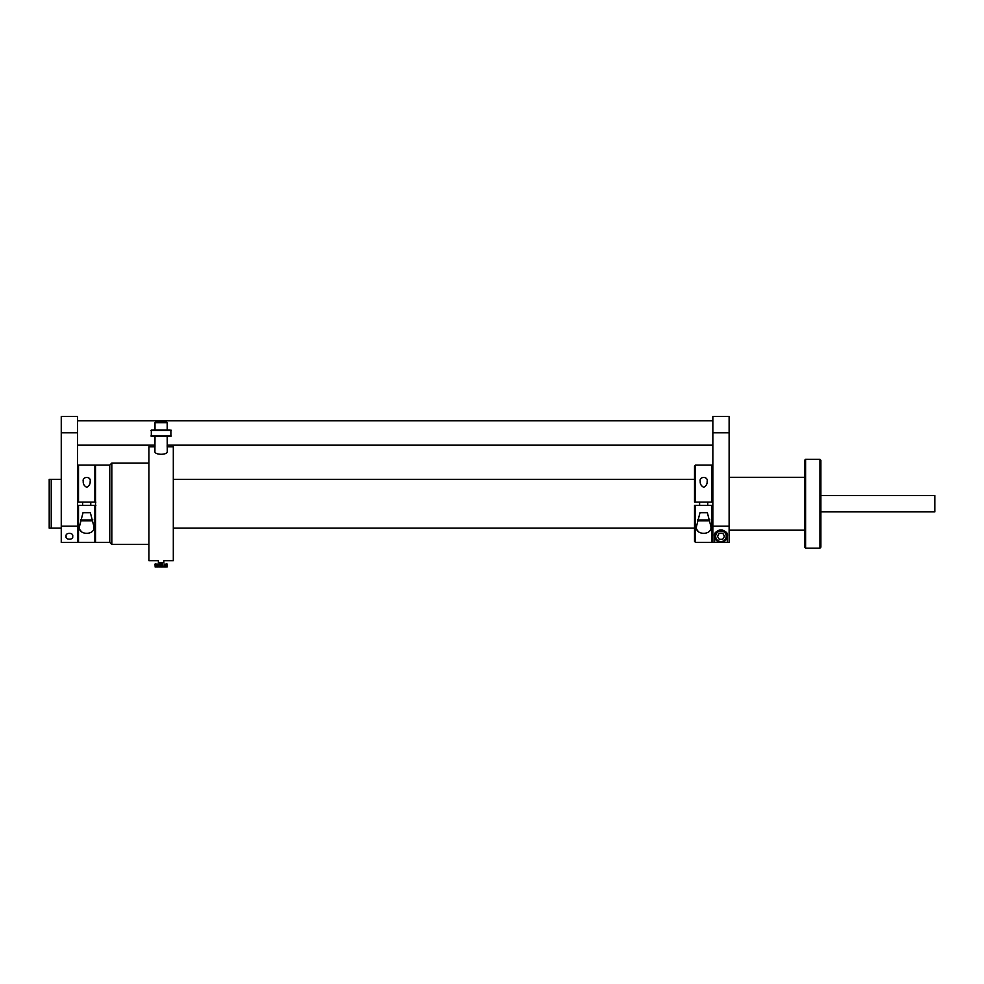 <?xml version="1.0" encoding="UTF-8"?>
<svg xmlns="http://www.w3.org/2000/svg" width="984" height="984" viewBox="0 0 984 984"><rect width="100%" height="100%" fill="white"/><g stroke="black" fill="none" stroke-linecap="round" stroke-linejoin="round"><path stroke-width="1.48" d="M820.89 511.877L934.8 511.877L934.8 495.604L820.89 495.604M805.601 548.162L804.617 547.19L804.617 460.291L805.601 459.319L805.601 548.162L819.918 548.162L819.918 459.319L820.89 460.303L819.918 459.331L805.601 459.319M819.918 548.149L820.89 547.178L819.918 548.149M820.89 460.303L820.89 547.178M61.254 528.15L49.2 528.15L49.2 479.331L51.229 479.331L51.229 528.15L51.229 479.331L61.254 479.331M173.307 542.393L173.307 465.088M111.819 544.423L109.778 542.393L95.522 542.393L95.522 465.088L109.778 465.088L109.778 542.393L109.778 465.088L111.819 463.058L111.819 544.423L148.904 544.423M111.819 463.058L148.904 463.058M167.206 436.367L167.28 451.471C167.735 455.284 154.23 455.161 154.918 451.373L155.005 436.367M712.846 445.162L167.206 445.162L167.206 446.785L173.307 446.785L173.307 560.696L163.811 560.696L163.811 562.762L158.399 562.762L158.399 560.696L148.904 560.696L148.904 446.785L155.005 446.785M169.445 429.996L152.766 429.996M170.884 429.996L170.884 436.367L151.327 436.367L151.327 429.996M155.816 421.853L166.394 421.853L167.206 422.665L155.005 422.665L155.816 421.853M167.095 566.944L155.115 566.944M155.165 566.993L155.005 564.066L155.226 566.993L155.927 566.993L155.816 564.066L155.816 566.833L156.296 564.066L156.813 566.993L156.813 564.066L156.813 566.833L157.969 566.993L158.018 564.066L158.018 566.833L159.322 566.993L159.42 564.066L159.42 566.833L162.163 566.993M162.36 566.833L162.458 564.066L162.889 566.993M164.193 564.066L164.242 566.993M165.484 566.833L165.152 564.066L165.398 566.993M167.071 566.833L166.874 563.906L166.997 566.993M167.009 564.016L167.009 566.993M167.169 564.066L167.206 566.833M167.046 564.066L166.85 566.833M166.284 563.906L166.284 566.833M166.505 566.833L166.505 564.066M161.708 566.833L161.708 564.066L162.04 566.833M160.687 564.004L160.515 566.833M157.366 564.066L157.661 566.833M155.816 564.066L156.112 566.833M155.005 564.066L155.201 566.993M155.165 566.833L155.361 563.906L155.361 566.833M156.579 566.833L156.296 564.066M157.132 566.833L156.813 564.066M157.132 564.066L157.366 566.993M158.412 566.833L158.018 564.066M159.863 566.833L159.42 564.066M160.613 566.833L160.786 563.906L160.786 566.993M161.708 564.066L161.536 566.993M162.889 566.833L162.458 564.066M164.279 566.833L164.279 564.066M166.407 566.833L166.333 563.906L166.333 566.833M700.214 481.361C700.042 483.98 701.198 485.961 703.695 487.289C706.168 485.948 707.324 483.968 707.152 481.361C708.32 476.182 699.058 476.158 700.214 481.361M711.862 465.088L712.846 466.072L712.846 502.111L711.862 502.111L711.862 465.088L695.491 465.088L695.491 502.111L694.519 502.111L694.519 466.072L695.491 465.088M712.846 502.111L694.519 502.111M697.976 531.151L697.361 530.13M712.846 541.409L711.862 542.393L695.491 542.393L695.491 505.37L694.519 505.37L712.846 505.37L712.846 526.194L729.119 526.194L729.119 542.467L727.324 542.467L727.324 536.28A6.347 6.347 0 0 0 720.977 529.946A6.347 6.347 0 0 0 714.63 536.28L714.63 542.467L712.846 542.467L712.846 526.194M696.561 526.132C694.274 535.702 713.068 535.726 710.805 526.132L707.361 512.689L699.993 512.689L696.561 526.132M711.862 542.393L711.862 505.37L712.846 505.37L712.846 416.515L729.119 416.515L729.119 432.788L712.846 432.788M695.491 542.393L694.519 541.409L694.519 505.37M709.784 519.761L708.972 520.831L698.394 520.831L697.582 519.761M707.361 512.689L699.993 512.689M709.784 520.007L697.582 520.007M707.754 502.111L707.754 505.37M699.612 502.111L699.612 505.37M83.222 481.361C83.05 483.98 84.206 485.961 86.703 487.289C89.187 485.948 90.331 483.968 90.159 481.361C91.328 476.182 82.066 476.158 83.222 481.361M77.527 502.111L95.854 502.111L94.882 502.111L94.882 465.088L78.511 465.088L78.511 502.111L77.527 502.111L77.527 466.072L78.511 465.088M95.522 465.739L94.882 465.088M80.983 531.151L80.368 530.13M94.882 542.393L78.511 542.393L78.511 505.37L77.527 505.37L95.854 505.37L94.882 505.37L94.882 542.393L95.522 541.741M79.569 526.132C77.293 535.702 96.075 535.726 93.812 526.132L90.368 512.689L83.013 512.689L79.569 526.132M61.254 432.788L61.254 526.194L77.527 526.194L77.527 432.788L61.254 432.788L61.254 416.515L77.527 416.515L77.527 432.788M92.791 519.761L91.979 520.831L81.401 520.831L80.59 519.761M90.368 512.689L83.013 512.689M92.791 520.007L80.59 520.007M90.762 502.111L90.762 505.37M82.619 502.111L82.619 505.37M717.742 535.776A3.272 3.272 0 0 0 717.742 536.797M718.923 538.826A3.272 3.272 0 0 0 719.796 539.343M722.158 539.343A3.272 3.272 0 0 0 723.031 538.826M724.212 536.797A3.272 3.272 0 0 0 724.212 535.776M727.324 536.28C729.587 528.752 712.379 528.752 714.63 536.28M729.119 526.194L729.119 432.788M723.031 533.734A3.272 3.272 0 0 0 722.158 533.23M719.796 533.23A3.272 3.272 0 0 0 718.923 533.734M714.63 542.467L727.324 542.467M66.125 536.28C64.956 540.167 73.825 540.167 72.668 536.28C73.825 532.406 64.956 532.406 66.125 536.28M77.527 526.194L77.527 542.467L61.254 542.467L61.254 526.194M720.977 541.569A5.289 5.289 0 0 0 726.266 536.28A5.289 5.289 0 0 0 720.977 530.991A5.289 5.289 0 0 0 715.688 536.28A5.289 5.289 0 0 0 720.977 541.569M720.977 542.393A6.101 6.101 0 0 0 727.078 536.28A6.101 6.101 0 0 0 720.977 530.179A6.101 6.101 0 0 0 714.876 536.28A6.101 6.101 0 0 0 720.977 542.393M724.507 536.28L722.736 533.23L719.218 533.23L717.459 536.28L719.218 539.343L722.736 539.343L724.507 536.28M171.278 435.986L150.933 435.986M171.278 430.389L150.933 430.389M173.836 479.331L694.519 479.331M173.836 528.15L694.519 528.15M804.617 477.302L729.119 477.302M804.617 530.179L729.119 530.179M155.005 429.996L155.005 422.665M167.206 429.996L167.206 422.665M77.527 541.409L78.511 542.393M77.527 420.746L712.846 420.746M77.527 445.162L155.005 445.162"/></g></svg>
